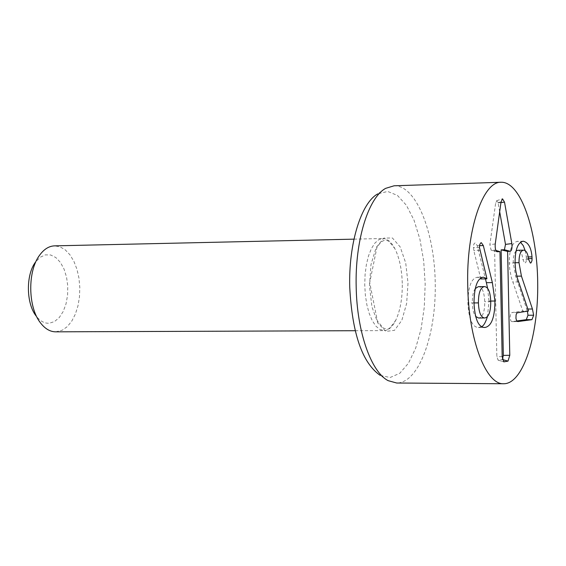 <?xml version="1.0" encoding="UTF-8"?>
<svg xmlns="http://www.w3.org/2000/svg" width="566" height="566" viewBox="0 0 566 566"><rect width="100%" height="100%" fill="white"/><g stroke="black" fill="none" stroke-linecap="round" stroke-linejoin="round"><path stroke-width="0.42" stroke-dasharray="2.83 2.12" d="M516.107 250.979C514.133 252.917 513.178 256.844 513.228 262.773L515.668 276.187L527.434 311.342M525.17 250.625L526.323 256.95L526.238 261.145L525.715 262.511L524.668 263.176L522.892 259.504C522.142 253.554 520.465 250.476 517.848 250.264M516.701 320.979L511.912 321.622L510.893 321.014L510.086 317.349L510.808 313.373L511.883 312.595L522.793 311.024L511.53 278.125L509.832 270.244L509.266 263.048C509.258 249.726 512.011 242.481 517.529 241.328L520.487 242.269M528.184 256.922L526.323 256.95M523.274 241.208L517.529 241.328M528.488 258.634L526.458 258.669M528.602 259.405L522.892 259.504M515.074 262.737L513.228 262.773M515.081 262.949L509.266 263.048M518.555 281.896L512.768 281.974M528.51 310.982L522.793 311.024M528.517 311.208L522.8 311.25M490.722 301.055L488.996 301.077L487.482 316.536M481.503 326.632L478.39 327.509C472.249 327.155 468.747 318.955 467.877 302.916C468.139 286.863 471.273 278.309 477.287 277.262L480.35 278.401M473.99 302.86L467.877 302.916M480.81 278.946L473.806 250.611L473.523 245.368L474.202 243.5L475.27 242.835L477.28 245.686L485.444 278.882M486.909 278.613L480.888 278.698M484.998 317.965L478.956 318C482.855 316.903 484.786 311.456 484.744 301.671C484.241 292.014 482.197 287.012 478.603 286.665M490.736 301.614L484.744 301.671M473.997 302.93L472.341 302.944C472.539 309.383 473.65 313.897 475.666 316.479M487.616 288.292L488.996 301.077M479.529 245.644L477.28 245.686M479.437 247.434L473.36 247.554M479.876 250.49L473.806 250.611M475.242 288.61C473.233 291.511 472.27 296.287 472.341 302.944M499.679 211.769L498.108 202.961L496.707 200.682L495.675 202.869L489.866 244.745L491.111 250.151L494.606 250.059L496.849 356.587L498.073 360.153L502.452 359.226M495.901 250.441L494.606 250.059M40.611 323.045L36.281 316.182C40.2 321.191 44.544 323.54 49.32 323.228L54.541 321.552L59.281 317.526L63.201 311.477L66.031 303.836L67.587 295.162L67.771 286.056L66.555 277.149L64.036 269.062L60.378 262.369L55.822 257.551L50.692 254.983L45.344 254.87L40.179 257.261L35.573 262.016L39.726 255.04M55.652 331.832L62.288 330.204L67.326 326.596L71.748 321.141L75.349 314.13L77.959 305.916L79.473 296.888L79.813 287.478L78.964 278.139L76.976 269.303L73.92 261.4L69.951 254.806L65.246 249.861L60.017 246.818L54.527 245.863M402.27 283.29C401.853 269.359 399.412 257.855 394.941 248.771C391.382 241.979 387.349 238.555 382.842 238.505L378.739 239.715L374.848 243.139L371.374 248.63L368.494 255.931L366.358 264.697L365.084 274.489L364.745 284.797L365.353 295.098L366.881 304.855L369.244 313.564L372.322 320.788L375.937 326.186L379.913 329.504L384.972 330.551C389.125 329.907 392.754 326.405 395.875 320.031C400.332 310.274 402.461 298.027 402.27 283.29M388.198 380.677L380.168 375.35L390.108 377.522L399.752 373.305L408.454 363.209L415.706 348.069L421.076 328.973L424.288 307.175L425.172 284.012L423.679 260.876L419.901 239.163L414.036 220.216L406.395 205.274L397.424 195.411L387.675 191.45L377.791 193.876L385.687 188.344M394.099 185.79C416.123 185.11 434.759 232.18 435.254 283.877C436.11 335.574 418.706 383.118 396.674 383.012M516.829 276.173L515.668 276.187M527.845 309.036L526.748 309.043M517.685 312.552L511.883 312.595M517.55 321.58L512.074 321.608M483.682 327.431L479.161 327.452M483.329 277.177L477.287 277.262M496.792 251.637L491.224 250.158M502.176 356.7L496.849 356.587M503.577 361.674L498.271 360.153M502.523 359.551L502.099 359.431M500.945 202.586L498.108 202.961M501.03 201.977L495.675 202.869M495.257 243.932L489.866 244.745M408.008 283.177L406.629 303.525L401.839 320.321L394.488 330.332L385.927 331.414L377.847 323.094L371.933 306.814L369.464 285.844L370.985 264.591L376.157 247.519L383.847 238.088L392.436 237.989L400.219 246.974L405.737 263.077L408.008 283.177M511.912 321.622L517.706 321.587M478.39 327.509L484.432 327.481M477.527 277.255L483.576 277.163M498.073 360.153L503.924 361.851M496.707 200.682L502.509 198.829M491.111 250.151L497.033 251.729M355.172 330.714L384.045 330.608M353.976 239.149L382.842 238.505M395.875 320.031C390.873 327.219 387.943 330.219 387.087 329.023L383.444 328.146L377.409 321.028L369.711 282.611L376.928 247.363L380.989 241.979L384.873 240.012C385.722 240.232 386.79 237.847 394.941 248.771"/><path stroke-width="0.85" d="M527.434 311.342L527.979 315.255L526.267 319.677L516.701 320.979M523.592 250.151C520.515 250.766 518.987 254.941 519.008 262.674L521.435 276.109L532.436 309.001L533.66 315.22L531.955 319.649L517.869 321.58L516.701 320.979L515.951 318.34L516.093 314.802L516.984 312.871L528.51 310.982L517.331 278.04L515.64 270.159L515.081 262.949C515.067 249.606 517.798 242.361 523.274 241.208C528.297 242.432 531.205 247.646 532.012 256.851L532.005 260.615L531.042 262.822L530.384 263.077L528.602 259.405C527.859 253.448 526.189 250.363 523.592 250.151L517.848 250.264L516.107 250.979M520.487 242.269L523.246 245.609L525.17 250.625M532.012 256.851L528.184 256.922M532.146 258.57L528.488 258.634M519.008 262.674L515.074 262.737M531.955 319.649L526.267 319.677M487.482 316.536C485.479 322.726 483.484 326.094 481.503 326.632M494.953 301.02C494.818 317.201 491.571 326.002 485.196 327.431L484.432 327.481C478.341 327.127 474.86 318.92 473.99 302.86C474.251 286.785 477.364 278.224 483.329 277.177L486.909 278.613L479.437 247.434L479.805 244.37L480.859 242.821L481.333 242.708L483.322 245.566L492.363 282.604L494.953 301.02L490.722 301.055M486.831 278.861L480.81 278.946L480.35 278.401M484.998 317.965C488.868 316.861 490.779 311.413 490.736 301.614C490.375 292.021 488.288 287.012 484.489 286.587L484.333 286.594C480.4 287.493 478.433 292.919 478.426 302.888C478.829 312.51 480.909 317.54 484.666 317.979L484.998 317.965M478.426 302.888L473.997 302.93M475.666 316.479L478.624 318.021L484.666 317.979M492.363 282.604L486.378 282.682L487.616 288.292M483.322 245.566L479.529 245.644M485.444 278.882L486.378 282.682M484.333 286.594L478.291 286.672L475.242 288.61M499.969 251.658L497.033 251.729C495.54 250.724 494.953 248.127 495.257 243.932L501.03 201.977L502.509 198.829L504.511 202.112L511.841 243.578C512.308 247.894 511.791 250.476 510.299 251.318L507.61 251.403L509.782 355.299L508.013 361.122L503.924 361.851L502.176 356.7L499.969 251.658L495.901 250.441M502.452 359.226L503.337 355.398L501.129 249.861L504.419 249.762L505.495 244.392L499.679 211.769M507.61 251.403L501.129 249.861M35.573 262.016C25.725 274.8 26.1 303.659 36.281 316.182M353.976 239.149L54.527 245.863C49.03 246.069 44.091 249.125 39.726 255.04C27.387 271.008 27.861 307.402 40.611 323.045C45.139 328.846 50.148 331.775 55.652 331.832L355.172 330.714M377.791 193.876C361.264 202.699 348.479 243.514 349.738 287.21C352.172 333.586 362.311 362.969 380.168 375.35M503.775 383.748L396.674 383.012L388.198 380.677C371.254 372.159 356.962 332.051 356.191 287.266C354.861 240.833 368.339 197.555 385.687 188.344L394.099 185.79L501.143 182.252C520.628 181.665 537.162 229.789 537.7 282.54C538.542 335.284 523.274 383.826 503.775 383.748C486.095 385.043 468.542 339.933 467.742 285.858C466.151 230.051 482.855 181.269 501.143 182.252M521.435 276.109L516.829 276.173M532.436 309.001L527.845 309.036M533.66 315.22L527.979 315.255M485.196 327.431L483.682 327.431M497.203 251.743L496.792 251.637M504.207 361.858L503.577 361.674M508.013 361.122L502.523 359.551M509.782 355.299L503.337 355.398M510.299 251.318L504.419 249.762M511.841 243.578L505.495 244.392M504.511 202.112L500.945 202.586M484.489 286.587L478.447 286.665"/></g></svg>
